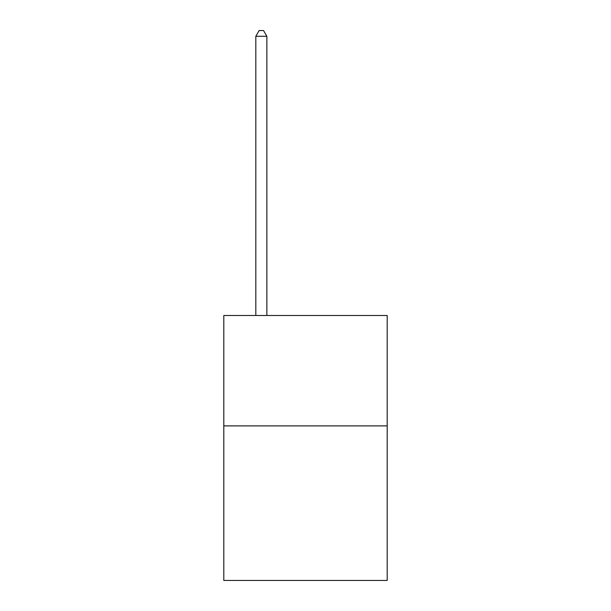 <?xml version="1.0" encoding="UTF-8"?>
<svg xmlns="http://www.w3.org/2000/svg" width="611" height="611" viewBox="0 0 611 611"><rect width="100%" height="100%" fill="white"/><g stroke="black" fill="none" stroke-linecap="round" stroke-linejoin="round"><path stroke-width="0.92" d="M387.198 425.882L387.198 580.45L223.802 580.45L223.802 315.482L387.198 315.482L387.198 425.882L223.802 425.882M266.862 315.482L266.862 36.293L255.818 36.293L255.818 315.482M255.818 36.293L259.133 30.55L263.547 30.55L266.862 36.293"/></g></svg>
